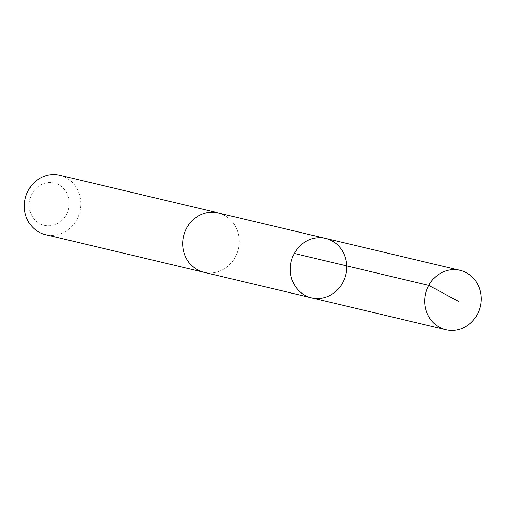 <?xml version="1.0" encoding="UTF-8"?>
<svg xmlns="http://www.w3.org/2000/svg" width="505" height="505" viewBox="0 0 505 505"><rect width="100%" height="100%" fill="white"/><g stroke="black" fill="none" stroke-linecap="round" stroke-linejoin="round"><path stroke-width="0.38" stroke-dasharray="2.52 1.89" d="M311.459 297.817A30.534 28.084 103.4 0 0 345.837 274.6A30.534 28.084 103.4 0 0 325.561 238.41M218.034 212.876A30.527 28.078 -76.6 0 1 225.4 215.881A30.527 28.078 -76.6 0 1 237.028 253.201A30.527 28.078 -76.6 0 1 203.932 272.277M218.816 213.066A30.54 28.091 -76.6 0 1 225.407 215.869A30.54 28.091 -76.6 0 1 237.192 252.797A30.54 28.091 -76.6 0 1 204.708 272.46M59.634 175.248A30.54 28.091 -76.6 0 1 67.001 178.252A30.54 28.091 -76.6 0 1 78.635 215.584A30.54 28.091 -76.6 0 1 45.526 234.673M59.47 185.165A21.721 19.979 -76.6 0 1 59.028 222.623A21.721 19.979 -76.6 0 1 29.138 204.702A21.721 19.979 -76.6 0 1 59.47 185.165"/><path stroke-width="0.76" d="M204.708 272.46A30.54 28.091 -76.6 0 1 203.925 272.29A30.527 28.078 -76.6 0 1 196.565 269.272A30.527 28.078 -76.6 0 1 184.937 231.959A30.527 28.078 -76.6 0 1 218.034 212.876L325.561 238.41A30.534 28.084 103.4 0 0 292.458 257.493A30.534 28.084 103.4 0 0 304.092 294.813A30.534 28.084 103.4 0 0 311.459 297.817A30.534 28.084 103.4 0 0 345.837 274.6A30.534 28.084 103.4 0 0 325.561 238.41A30.534 28.084 103.4 0 0 292.458 257.493A30.534 28.084 103.4 0 0 304.092 294.813A30.534 28.084 103.4 0 0 311.459 297.817L445.902 329.752A30.54 28.091 -76.6 0 1 438.536 326.748A30.54 28.091 -76.6 0 1 426.902 289.416A30.54 28.091 -76.6 0 1 460.011 270.327A30.54 28.091 -76.6 0 1 467.377 273.331A30.54 28.091 -76.6 0 1 479.018 310.663A30.54 28.091 -76.6 0 1 445.902 329.752M311.459 297.817L203.932 272.277A30.54 28.091 -76.6 0 1 183.656 236.088A30.54 28.091 -76.6 0 1 218.04 212.864A30.54 28.091 -76.6 0 1 218.816 213.066M203.925 272.29L45.526 234.673A30.54 28.091 -76.6 0 1 25.25 198.471A30.54 28.091 -76.6 0 1 59.634 175.248L218.04 212.864M294.314 253.453L428.758 285.382L458.395 301.334M325.561 238.41L460.011 270.327"/></g></svg>
